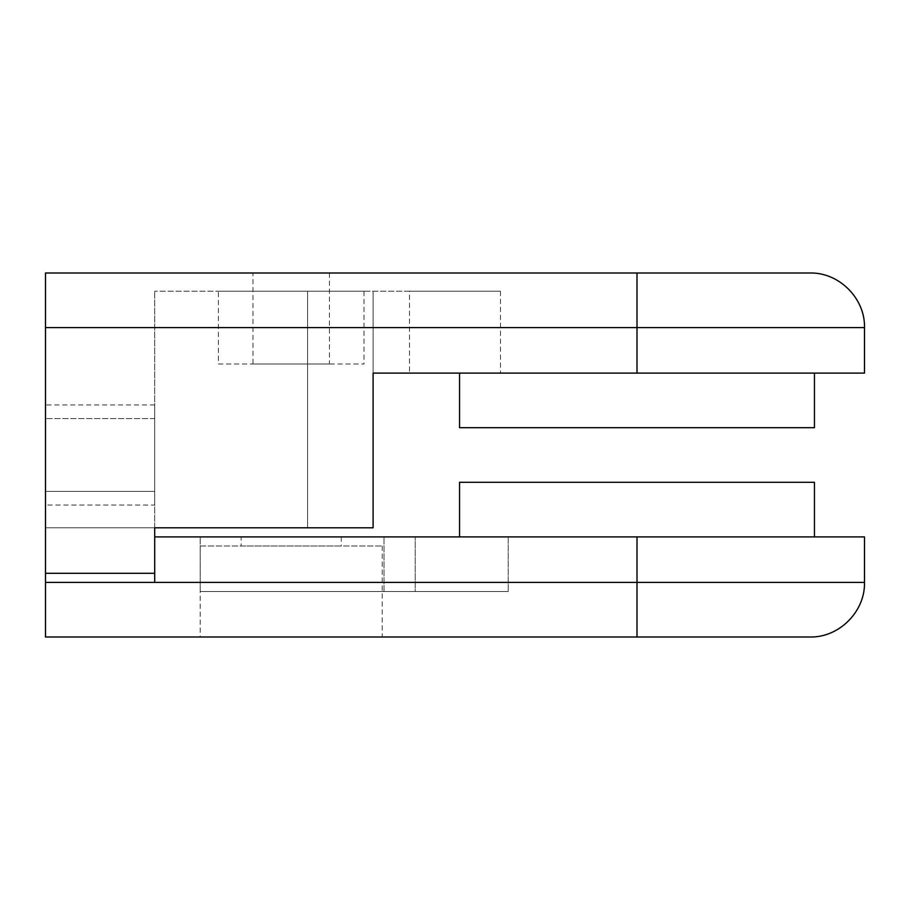 <?xml version="1.0" encoding="UTF-8"?>
<svg xmlns="http://www.w3.org/2000/svg" width="910" height="910" viewBox="0 0 910 910"><rect width="100%" height="100%" fill="white"/><g stroke="black" fill="none" stroke-linecap="round" stroke-linejoin="round"><path stroke-width="0.68" stroke-dasharray="4.55 3.41" d="M252.98 273L329.42 273L252.98 273L252.98 364L329.42 364L252.98 364M154.7 491.4L45.5 491.4L45.5 418.6L45.5 491.4L45.5 418.6L45.5 491.4L154.7 491.4L154.7 418.6L154.7 491.4M154.7 505.05L154.7 404.95L154.7 505.05L45.5 505.05L45.5 404.95L45.5 505.05M459.55 373.1L814.45 373.1L459.55 373.1M459.55 427.7L814.45 427.7M809.9 273L45.5 273L45.5 573.3L154.7 573.3L45.5 573.3L45.5 527.8L45.5 573.3L45.5 527.8L45.5 573.3L154.7 573.3L45.5 573.3L45.5 536.9L45.5 582.4L154.7 582.4L154.7 536.9L154.7 573.3L45.5 573.3M218.4 364L364 364L218.4 364L218.4 291.2L364 291.2L218.4 291.2M307.58 527.8L307.58 291.2L307.58 527.8L307.58 291.2L154.7 291.2L307.58 291.2L307.58 527.8L373.1 527.8L154.7 527.8L154.7 573.3L154.7 527.8L154.7 573.3L154.7 527.8L45.5 527.8L154.7 527.8L154.7 291.2L154.7 527.8L373.1 527.8L373.1 291.2L373.1 527.8L373.1 291.2L373.1 373.1L500.5 373.1L409.5 373.1L500.5 373.1L409.5 373.1L409.5 291.2L500.5 291.2L307.58 291.2L409.5 291.2M864.5 373.1L373.1 373.1M500.5 291.2L500.5 373.1L500.5 291.2M241.15 536.9L341.25 536.9L241.15 536.9L241.15 546L341.25 546L241.15 546M200.2 546L382.2 546L200.2 546L200.2 637L382.2 637L200.2 637M459.55 536.9L814.45 536.9L459.55 536.9M814.45 482.3L459.55 482.3M45.5 582.4L154.7 582.4L154.7 536.9L154.7 582.4L45.5 582.4L154.7 582.4L154.7 536.9L154.7 582.4L45.5 582.4L45.5 536.9L45.5 637L637 637L637 536.9L864.5 536.9M154.7 536.9L637 536.9M508.224 536.9L200.2 536.9L508.224 536.9L200.2 536.9L508.224 536.9L508.224 591.5L415.21 591.5L415.21 536.9L415.21 591.5L200.2 591.5L508.224 591.5L508.224 536.9M200.2 591.5L200.2 536.9L200.2 591.5L383.997 591.5L383.997 536.9L383.997 591.5L508.224 591.5L200.2 591.5L200.2 536.9L200.2 591.5M45.5 327.6L864.5 327.6M637 373.1L637 273M864.5 582.4L154.7 582.4M329.42 273L329.42 364M154.7 418.6L45.5 418.6L154.7 418.6M154.7 404.95L45.5 404.95M364 291.2L364 364M341.25 536.9L341.25 546M382.2 546L382.2 637"/><path stroke-width="1.36" d="M459.55 373.1L459.55 427.7L814.45 427.7L814.45 373.1M637 273L809.9 273C839.077 272.249 865.251 298.423 864.5 327.6L637 327.6L637 273L45.5 273L45.5 573.3L154.7 573.3L154.7 527.8L307.58 527.8M154.7 582.4L637 582.4L637 637L809.9 637L45.5 637L45.5 582.4L154.7 582.4L154.7 527.8L373.1 527.8L373.1 373.1L409.5 373.1M373.1 373.1L864.5 373.1L864.5 327.6M459.55 536.9L459.55 482.3L814.45 482.3L814.45 536.9M637 536.9L637 582.4L864.5 582.4L864.5 536.9L154.7 536.9M45.5 582.4L45.5 573.3M45.5 327.6L637 327.6L637 373.1M864.5 582.4C865.251 611.577 839.077 637.751 809.9 637"/></g></svg>
